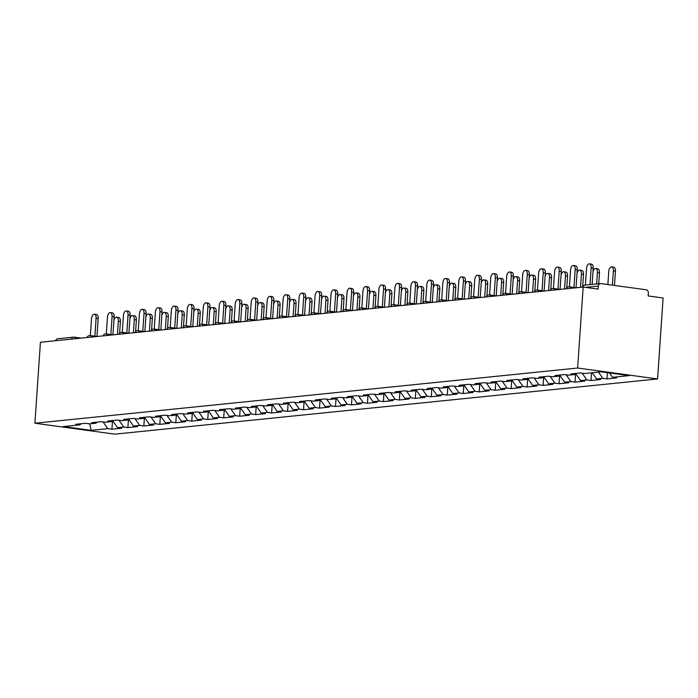 <?xml version="1.0" encoding="UTF-8"?>
<svg xmlns="http://www.w3.org/2000/svg" width="698" height="698" viewBox="0 0 698 698"><rect width="100%" height="100%" fill="white"/><g stroke="black" fill="none" stroke-linecap="round" stroke-linejoin="round"><path stroke-width="1.05" d="M585.037 285.194A2.853 2.399 84.2 0 0 584.558 285.185L600.428 283.571A2.853 2.399 84.2 0 1 600.908 283.58L646.156 289.766A2.853 2.399 84.2 0 1 648.355 292.924L648.154 295.943L663.1 297.994L657.577 378.953L114.838 434.147L34.9 423.224L577.639 368.029L657.577 378.953M609.467 372.941L612.53 377.321L629.168 375.629L601.344 371.833L584.715 373.517L580.553 372.95L570.833 373.945L574.986 374.512L576.138 373.404M612.53 377.321L616.692 377.888L606.963 378.883L607.391 372.653M598.483 372.121L602.81 378.316L606.963 378.883M602.81 378.316L596.563 378.944L600.716 379.511L590.997 380.506L591.52 372.828M582.115 373.168L586.835 379.939L590.997 380.506M586.835 379.939L580.596 380.567L584.75 381.143L575.03 382.129L575.588 373.936M566.139 374.791L570.868 381.562L575.03 382.129M570.868 381.562L564.621 382.199L568.783 382.766L559.054 383.752L559.613 375.559M550.172 376.414L554.901 383.185L559.054 383.752M554.901 383.185L548.654 383.821L552.816 384.389L543.088 385.375L543.646 377.182M534.206 378.037L538.935 384.807L543.088 385.375M538.935 384.807L532.687 385.444L536.841 386.011L527.121 386.997L527.679 378.805M518.239 379.66L522.959 386.43L527.121 386.997M522.959 386.43L516.721 387.067L520.874 387.634L511.145 388.62L511.713 380.427M502.263 381.283L506.992 388.053L511.145 388.62M506.992 388.053L500.745 388.69L504.907 389.257L495.179 390.252L495.737 382.05M486.297 382.905L491.026 389.676L495.179 390.252M491.026 389.676L484.778 390.313L488.94 390.88L479.212 391.875L479.77 383.682M470.33 384.528L475.059 391.308L479.212 391.875M475.059 391.308L468.812 391.936L472.965 392.503L463.245 393.498L463.804 385.305M454.363 386.16L459.083 392.93L463.245 393.498M459.083 392.93L452.845 393.559L456.998 394.134L447.27 395.12L447.828 386.928M438.388 387.783L443.117 394.553L447.27 395.12M443.117 394.553L436.869 395.19L441.031 395.757L431.303 396.743L431.861 388.55M422.421 389.405L427.15 396.176L431.303 396.743M427.15 396.176L420.903 396.813L425.056 397.38L415.336 398.366L415.895 390.173M406.454 391.028L411.174 397.799L415.336 398.366M411.174 397.799L404.936 398.436L409.089 399.003L399.369 399.989L399.928 391.796M390.479 392.651L395.208 399.422L399.369 399.989M395.208 399.422L388.969 400.059L393.122 400.626L383.394 401.612L383.952 393.419M374.512 394.274L379.241 401.045L383.394 401.612M379.241 401.045L372.994 401.682L377.156 402.249L367.427 403.235L367.986 395.042M358.545 395.897L363.274 402.667L367.427 403.235M363.274 402.667L357.027 403.304L361.18 403.872L351.46 404.866L352.019 396.665M342.578 397.52L347.299 404.29L351.46 404.866M347.299 404.29L341.06 404.927L345.213 405.494L335.494 406.489L336.052 398.296M326.603 399.151L331.332 405.922L335.494 406.489M331.332 405.922L325.085 406.55L329.247 407.117L319.518 408.112L320.077 399.919M310.636 400.774L315.365 407.545L319.518 408.112M315.365 407.545L309.118 408.173L313.28 408.749L303.551 409.735L304.11 401.542M294.669 402.397L299.398 409.168L303.551 409.735M299.398 409.168L293.151 409.805L297.304 410.372L287.585 411.358L288.143 403.165M278.703 404.02L283.423 410.79L287.585 411.358M283.423 410.79L277.185 411.427L281.338 411.995L271.618 412.98L272.176 404.788M262.727 405.643L267.456 412.413L271.618 412.98M267.456 412.413L261.209 413.05L265.371 413.617L255.643 414.603L256.201 406.411M246.76 407.266L251.489 414.036L255.643 414.603M251.489 414.036L245.242 414.673L249.404 415.24L239.676 416.226L240.234 408.033M230.794 408.888L235.523 415.659L239.676 416.226M235.523 415.659L229.276 416.296L233.429 416.863L223.709 417.858L224.267 409.656M214.827 410.511L219.547 417.282L223.709 417.858M219.547 417.282L213.309 417.919L217.462 418.486L207.734 419.481L208.301 411.288M198.851 412.143L203.58 418.913L207.734 419.481M203.58 418.913L197.333 419.542L201.495 420.109L191.767 421.103L192.325 412.911M182.885 413.766L187.614 420.536L191.767 421.103M187.614 420.536L181.367 421.164L185.528 421.74L175.8 422.726L176.358 414.533M166.918 415.389L171.647 422.159L175.8 422.726M171.647 422.159L165.4 422.796L169.553 423.363L159.833 424.349L160.392 416.156M150.951 417.011L155.671 423.782L159.833 424.349M155.671 423.782L149.433 424.419L153.586 424.986L143.858 425.972L144.416 417.779M134.976 418.634L139.705 425.405L143.858 425.972M139.705 425.405L133.458 426.042L137.619 426.609L127.891 427.595L128.449 419.402M119.009 420.257L123.738 427.028L127.891 427.595M123.738 427.028L117.491 427.665L121.644 428.232L111.924 429.218L112.483 421.025M103.042 421.88L107.762 428.651L111.924 429.218M107.762 428.651L91.133 430.343L63.317 426.539L79.947 424.846L81.099 423.747M574.986 374.512L568.748 375.149L564.586 374.573L554.866 375.568L559.019 376.135L552.772 376.772L548.619 376.205L538.891 377.19L543.053 377.758L536.806 378.395L532.653 377.827L522.924 378.813L527.086 379.38L520.839 380.017L516.677 379.45L506.957 380.436L511.111 381.003L504.872 381.64L500.71 381.073L490.991 382.059L495.144 382.626L488.897 383.263L484.744 382.696L475.015 383.682L479.177 384.249L472.93 384.886L468.777 384.319L459.048 385.305L463.202 385.881L456.963 386.509L452.801 385.942L443.082 386.936L447.235 387.503L440.996 388.132L436.835 387.565L427.115 388.559L431.268 389.126L425.021 389.763L420.868 389.187L411.139 390.182L415.301 390.749L409.054 391.386L404.901 390.819L395.173 391.805L399.326 392.372L393.087 393.009L388.926 392.442L379.206 393.428L383.359 393.995L377.112 394.632L372.959 394.065L363.23 395.051L367.392 395.618L361.145 396.255L356.992 395.687L347.264 396.673L351.426 397.241L345.178 397.877L341.025 397.31L331.297 398.296L335.45 398.872L329.212 399.5L325.05 398.933L315.33 399.928L319.483 400.495L313.236 401.123L309.083 400.556L299.355 401.551L303.517 402.118L297.269 402.755L293.116 402.179L283.388 403.174L287.55 403.741L281.303 404.378L277.141 403.81L267.421 404.796L271.574 405.364L265.336 406L261.174 405.433L251.454 406.419L255.608 406.986L249.361 407.623L245.207 407.056L235.479 408.042L239.641 408.609L233.394 409.246L229.241 408.679L219.512 409.665L223.674 410.232L217.427 410.869L213.265 410.302L203.546 411.288L207.699 411.855L201.46 412.492L197.298 411.925L187.579 412.911L191.732 413.486L185.485 414.115L181.332 413.548L171.603 414.542L175.765 415.109L169.518 415.746L165.365 415.17L155.637 416.165L159.79 416.732L153.551 417.369L149.389 416.802L139.67 417.788L143.823 418.355L137.585 418.992L133.423 418.425L123.703 419.411L127.856 419.978L121.609 420.615L117.456 420.048L107.728 421.034L111.889 421.601L105.642 422.238L101.489 421.671L91.761 422.656L95.914 423.224L89.676 423.861L85.514 423.293L75.794 424.279L79.947 424.846M592.244 372.758L596.563 378.944M575.806 373.718L580.596 380.567M559.019 376.135L560.162 375.027M559.84 375.341L564.621 382.199M543.053 377.758L544.196 376.65M543.873 376.964L548.654 383.821M527.086 379.38L528.229 378.272M527.906 378.586L532.687 385.444M511.111 381.003L512.262 379.895M511.931 380.209L516.721 387.067M495.144 382.626L496.287 381.518M495.964 381.841L500.745 388.69M479.177 384.249L480.32 383.15M479.997 383.464L484.778 390.313M463.202 385.881L464.353 384.773M464.022 385.087L468.812 391.936M447.235 387.503L448.386 386.395M448.055 386.709L452.845 393.559M431.268 389.126L432.411 388.018M432.088 388.332L436.869 395.19M415.301 390.749L416.444 389.641M416.121 389.955L420.903 396.813M399.326 392.372L400.478 391.264M400.146 391.578L404.936 398.436M383.359 393.995L384.511 392.887M384.179 393.201L388.969 400.059M367.392 395.618L368.535 394.51M368.212 394.824L372.994 401.682M351.426 397.241L352.569 396.132M352.246 396.455L357.027 403.304M335.45 398.872L336.602 397.764M336.27 398.078L341.06 404.927M319.483 400.495L320.626 399.387M320.303 399.701L325.085 406.55M303.517 402.118L304.66 401.01M304.337 401.324L309.118 408.173M287.55 403.741L288.693 402.633M288.37 402.947L293.151 409.805M271.574 405.364L272.726 404.255M272.394 404.57L277.185 411.427M255.608 406.986L256.751 405.878M256.428 406.192L261.209 413.05M239.641 408.609L240.784 407.501M240.461 407.815L245.242 414.673M223.674 410.232L224.817 409.124M224.494 409.447L229.276 416.296M207.699 411.855L208.85 410.756M208.519 411.07L213.309 417.919M191.732 413.486L192.875 412.378M192.552 412.693L197.333 419.542M175.765 415.109L176.908 414.001M176.585 414.315L181.367 421.164M159.79 416.732L160.941 415.624M160.61 415.938L165.4 422.796M143.823 418.355L144.975 417.247M144.643 417.561L149.433 424.419M127.856 419.978L128.999 418.87M128.676 419.184L133.458 426.042M111.889 421.601L113.032 420.493M112.71 420.807L117.491 427.665M95.914 423.224L97.066 422.116M55.666 340.703A2.853 2.399 -95.8 0 1 57.681 338.766L73.552 337.151A2.853 2.399 -95.8 0 1 74.032 337.16A2.853 1.509 97.8 0 1 74.224 337.169A2.853 1.509 97.8 0 1 75.323 338.704M89.824 423.843L91.133 430.343M34.9 423.224L40.423 342.256L583.162 287.061L577.639 368.029M583.162 287.061L598.107 289.103L598.317 286.084L585.535 287.384M600.428 283.571A2.853 2.399 84.2 0 0 598.317 286.084M94.387 314.196L96.464 314.475A4.284 2.269 97.8 0 1 98.191 318.489L96.106 318.201A4.284 2.269 -82.2 0 0 94.387 314.196A4.284 2.269 -82.2 0 0 91.508 318.672L90.356 335.564M98.191 318.489L96.961 336.462M96.106 318.201L94.884 336.183M116.61 317.232L118.686 317.52A4.284 2.269 97.8 0 1 120.414 321.525L118.328 321.237A4.284 2.269 -82.2 0 0 116.61 317.232A4.284 2.269 -82.2 0 0 113.914 320.452M117.43 334.421L118.328 321.237M119.611 333.225L120.414 321.525M110.354 312.573L112.43 312.852A4.284 2.269 97.8 0 1 114.158 316.866L112.081 316.578A4.284 2.269 -82.2 0 0 110.354 312.573A4.284 2.269 -82.2 0 0 107.475 317.049L106.323 333.941M114.158 316.866L112.928 334.839M112.081 316.578L110.851 334.56M126.321 310.95L128.406 311.229A4.284 2.269 97.8 0 1 130.125 315.243L128.048 314.955A4.284 2.269 -82.2 0 0 126.321 310.95A4.284 2.269 -82.2 0 0 123.441 315.426L122.29 332.318M130.125 315.243L128.903 333.216M128.048 314.955L126.827 332.937M142.296 309.327L144.373 309.607A4.284 2.269 97.8 0 1 146.091 313.611L144.015 313.332A4.284 2.269 -82.2 0 0 142.296 309.327A4.284 2.269 -82.2 0 0 139.408 313.803L138.256 330.695M146.091 313.611L144.87 331.594M144.015 313.332L142.793 331.314M158.263 307.696L160.339 307.984A4.284 2.269 97.8 0 1 162.067 311.989L159.99 311.709A4.284 2.269 -82.2 0 0 158.263 307.696A4.284 2.269 -82.2 0 0 155.384 312.172L154.232 329.063M162.067 311.989L160.837 329.971M159.99 311.709L158.76 329.683M174.23 306.073L176.306 306.361A4.284 2.269 97.8 0 1 178.034 310.366L175.957 310.087A4.284 2.269 -82.2 0 0 174.23 306.073A4.284 2.269 -82.2 0 0 171.35 310.549L170.199 327.441M178.034 310.366L176.812 328.348M175.957 310.087L174.727 328.06M132.576 315.609L134.653 315.889A4.284 2.269 97.8 0 1 136.38 319.902L134.304 319.614A4.284 2.269 -82.2 0 0 132.576 315.609A4.284 2.269 -82.2 0 0 129.88 318.829M133.405 332.798L134.304 319.614M135.587 331.602L136.38 319.902M148.543 313.987L150.628 314.266A4.284 2.269 97.8 0 1 152.347 318.279L150.271 317.991A4.284 2.269 -82.2 0 0 148.543 313.987A4.284 2.269 -82.2 0 0 145.847 317.206M149.372 331.175L150.271 317.991M151.553 329.98L152.347 318.279M164.519 312.364L166.595 312.643A4.284 2.269 97.8 0 1 168.314 316.656L166.237 316.369A4.284 2.269 -82.2 0 0 164.519 312.364A4.284 2.269 -82.2 0 0 161.823 315.583M165.339 329.552L166.237 316.369M167.52 328.348L168.314 316.656M180.485 310.741L182.562 311.02A4.284 2.269 97.8 0 1 184.289 315.025L182.213 314.746A4.284 2.269 -82.2 0 0 180.485 310.741A4.284 2.269 -82.2 0 0 177.789 313.952M181.314 327.929L182.213 314.746M183.487 326.725L184.289 315.025M196.452 309.109L198.529 309.397A4.284 2.269 97.8 0 1 200.256 313.402L198.18 313.123A4.284 2.269 -82.2 0 0 196.452 309.109A4.284 2.269 -82.2 0 0 193.756 312.329M197.281 326.306L198.18 313.123M199.462 325.102L200.256 313.402M190.205 304.45L192.282 304.738A4.284 2.269 97.8 0 1 194 308.743L191.924 308.455A4.284 2.269 -82.2 0 0 190.205 304.45A4.284 2.269 -82.2 0 0 187.317 308.926L186.165 325.818M194 308.743L192.779 326.725M191.924 308.455L190.702 326.437M212.428 307.486L214.504 307.774A4.284 2.269 97.8 0 1 216.223 311.779L214.146 311.5A4.284 2.269 -82.2 0 0 212.428 307.486A4.284 2.269 -82.2 0 0 209.723 310.706M213.248 324.683L214.146 311.5M215.429 323.479L216.223 311.779M206.172 302.827L208.248 303.115A4.284 2.269 97.8 0 1 209.976 307.12L207.891 306.832A4.284 2.269 -82.2 0 0 206.172 302.827A4.284 2.269 -82.2 0 0 203.284 307.303L202.132 324.195M209.976 307.12L208.746 325.102M207.891 306.832L206.669 324.814M228.394 305.864L230.471 306.152A4.284 2.269 97.8 0 1 232.198 310.156L230.113 309.868A4.284 2.269 -82.2 0 0 228.394 305.864A4.284 2.269 -82.2 0 0 225.698 309.083M229.214 323.052L230.113 309.868M231.396 321.857L232.198 310.156M222.139 301.204L224.215 301.484A4.284 2.269 97.8 0 1 225.943 305.497L223.866 305.209A4.284 2.269 -82.2 0 0 222.139 301.204A4.284 2.269 -82.2 0 0 219.259 305.68L218.108 322.572M225.943 305.497L224.712 323.479M223.866 305.209L222.636 323.191M244.361 304.241L246.438 304.529A4.284 2.269 97.8 0 1 248.165 308.533L246.089 308.246A4.284 2.269 -82.2 0 0 244.361 304.241A4.284 2.269 -82.2 0 0 241.665 307.46M245.19 321.429L246.089 308.246M247.362 320.234L248.165 308.533M238.105 299.582L240.191 299.861A4.284 2.269 97.8 0 1 241.909 303.874L239.833 303.586A4.284 2.269 -82.2 0 0 238.105 299.582A4.284 2.269 -82.2 0 0 235.226 304.058L234.074 320.949M241.909 303.874L240.688 321.848M239.833 303.586L238.603 321.569M260.328 302.618L262.413 302.906A4.284 2.269 97.8 0 1 264.132 306.911L262.055 306.623A4.284 2.269 -82.2 0 0 260.328 302.618A4.284 2.269 -82.2 0 0 257.632 305.837M261.157 319.806L262.055 306.623M263.338 318.611L264.132 306.911M254.081 297.959L256.157 298.238A4.284 2.269 97.8 0 1 257.876 302.251L255.8 301.964A4.284 2.269 -82.2 0 0 254.081 297.959A4.284 2.269 -82.2 0 0 251.193 302.435L250.041 319.326M257.876 302.251L256.655 320.225M255.8 301.964L254.578 319.946M276.303 300.995L278.38 301.274A4.284 2.269 97.8 0 1 280.099 305.288L278.022 305A4.284 2.269 -82.2 0 0 276.303 300.995A4.284 2.269 -82.2 0 0 273.607 304.215M277.123 318.183L278.022 305M279.305 316.988L280.099 305.288M270.047 296.336L272.124 296.615A4.284 2.269 97.8 0 1 273.852 300.62L271.766 300.341A4.284 2.269 -82.2 0 0 270.047 296.336A4.284 2.269 -82.2 0 0 267.159 300.812L266.008 317.703M273.852 300.62L272.621 318.602M271.766 300.341L270.545 318.323M292.27 299.372L294.347 299.651A4.284 2.269 97.8 0 1 296.074 303.665L293.989 303.377A4.284 2.269 -82.2 0 0 292.27 299.372A4.284 2.269 -82.2 0 0 289.574 302.592M293.09 316.56L293.989 303.377M295.271 315.365L296.074 303.665M286.014 294.704L288.091 294.992A4.284 2.269 97.8 0 1 289.818 298.997L287.742 298.718A4.284 2.269 -82.2 0 0 286.014 294.704A4.284 2.269 -82.2 0 0 283.135 299.18L281.983 316.072M289.818 298.997L288.588 316.979M287.742 298.718L286.512 316.691M308.237 297.749L310.313 298.029A4.284 2.269 97.8 0 1 312.041 302.033L309.964 301.754A4.284 2.269 -82.2 0 0 308.237 297.749A4.284 2.269 -82.2 0 0 305.541 300.96M309.066 314.938L309.964 301.754M311.238 313.734L312.041 302.033M301.981 293.081L304.066 293.369A4.284 2.269 97.8 0 1 305.785 297.374L303.709 297.095A4.284 2.269 -82.2 0 0 301.981 293.081A4.284 2.269 -82.2 0 0 299.102 297.557L297.95 314.449M305.785 297.374L304.564 315.356M303.709 297.095L302.478 315.068M324.204 296.118L326.289 296.406A4.284 2.269 97.8 0 1 328.008 300.41L325.931 300.131A4.284 2.269 -82.2 0 0 324.204 296.118A4.284 2.269 -82.2 0 0 321.508 299.337M325.032 313.315L325.931 300.131M327.214 312.111L328.008 300.41M317.956 291.459L320.033 291.747A4.284 2.269 97.8 0 1 321.752 295.751L319.675 295.472A4.284 2.269 -82.2 0 0 317.956 291.459A4.284 2.269 -82.2 0 0 315.068 295.935L313.917 312.826M321.752 295.751L320.53 313.734M319.675 295.472L318.454 313.446M340.179 294.495L342.256 294.783A4.284 2.269 97.8 0 1 343.974 298.788L341.898 298.508A4.284 2.269 -82.2 0 0 340.179 294.495A4.284 2.269 -82.2 0 0 337.483 297.714M340.999 311.692L341.898 298.508M343.18 310.488L343.974 298.788M333.923 289.836L336 290.124A4.284 2.269 97.8 0 1 337.727 294.128L335.642 293.841A4.284 2.269 -82.2 0 0 333.923 289.836A4.284 2.269 -82.2 0 0 331.035 294.312L329.884 311.203M337.727 294.128L336.497 312.111M335.642 293.841L334.421 311.823M356.146 292.872L358.222 293.16A4.284 2.269 97.8 0 1 359.95 297.165L357.865 296.886A4.284 2.269 -82.2 0 0 356.146 292.872A4.284 2.269 -82.2 0 0 353.45 296.092M356.966 310.069L357.865 296.886M359.147 308.865L359.95 297.165M349.89 288.213L351.966 288.501A4.284 2.269 97.8 0 1 353.694 292.506L351.618 292.218A4.284 2.269 -82.2 0 0 349.89 288.213A4.284 2.269 -82.2 0 0 347.011 292.689L345.859 309.58M353.694 292.506L352.464 310.488M351.618 292.218L350.387 310.2M372.113 291.249L374.189 291.537A4.284 2.269 97.8 0 1 375.917 295.542L373.84 295.254A4.284 2.269 -82.2 0 0 372.113 291.249A4.284 2.269 -82.2 0 0 369.416 294.469M372.941 308.437L373.84 295.254M375.114 307.242L375.917 295.542M365.857 286.59L367.942 286.869A4.284 2.269 97.8 0 1 369.661 290.883L367.584 290.595A4.284 2.269 -82.2 0 0 365.857 286.59A4.284 2.269 -82.2 0 0 362.977 291.066L361.826 307.958M369.661 290.883L368.439 308.856M367.584 290.595L366.354 308.577M388.079 289.626L390.165 289.914A4.284 2.269 97.8 0 1 391.883 293.919L389.807 293.631A4.284 2.269 -82.2 0 0 388.079 289.626A4.284 2.269 -82.2 0 0 385.383 292.846M388.908 306.815L389.807 293.631M391.089 305.619L391.883 293.919M381.832 284.967L383.909 285.246A4.284 2.269 97.8 0 1 385.628 289.26L383.551 288.972A4.284 2.269 -82.2 0 0 381.832 284.967A4.284 2.269 -82.2 0 0 378.944 289.443L377.793 306.335M385.628 289.26L384.406 307.233M383.551 288.972L382.329 306.954M404.055 288.004L406.131 288.283A4.284 2.269 97.8 0 1 407.85 292.296L405.774 292.008A4.284 2.269 -82.2 0 0 404.055 288.004A4.284 2.269 -82.2 0 0 401.359 291.223M404.875 305.192L405.774 292.008M407.056 303.996L407.85 292.296M397.799 283.344L399.875 283.624A4.284 2.269 97.8 0 1 401.603 287.628L399.518 287.349A4.284 2.269 -82.2 0 0 397.799 283.344A4.284 2.269 -82.2 0 0 394.92 287.82L393.768 304.712M401.603 287.628L400.373 305.611M399.518 287.349L398.296 305.331M420.022 286.381L422.098 286.66A4.284 2.269 97.8 0 1 423.826 290.673L421.74 290.385A4.284 2.269 -82.2 0 0 420.022 286.381A4.284 2.269 -82.2 0 0 417.325 289.6M420.842 303.569L421.74 290.385M423.023 302.374L423.826 290.673M413.766 281.713L415.842 282.001A4.284 2.269 97.8 0 1 417.57 286.006L415.493 285.726A4.284 2.269 -82.2 0 0 413.766 281.713A4.284 2.269 -82.2 0 0 410.886 286.189L409.735 303.08M417.57 286.006L416.34 303.988M415.493 285.726L414.263 303.7M435.988 284.758L438.065 285.037A4.284 2.269 97.8 0 1 439.792 289.042L437.716 288.763A4.284 2.269 -82.2 0 0 435.988 284.758A4.284 2.269 -82.2 0 0 433.292 287.977M436.817 301.946L437.716 288.763M438.998 300.742L439.792 289.042M429.732 280.09L431.818 280.378A4.284 2.269 97.8 0 1 433.537 284.383L431.46 284.103A4.284 2.269 -82.2 0 0 429.732 280.09A4.284 2.269 -82.2 0 0 426.853 284.566L425.701 301.457M433.537 284.383L432.315 302.365M431.46 284.103L430.238 302.077M451.955 283.135L454.04 283.414A4.284 2.269 97.8 0 1 455.759 287.419L453.683 287.14A4.284 2.269 -82.2 0 0 451.955 283.135A4.284 2.269 -82.2 0 0 449.259 286.346M452.784 300.323L453.683 287.14M454.965 299.119L455.759 287.419M445.708 278.467L447.784 278.755A4.284 2.269 97.8 0 1 449.503 282.76L447.427 282.481A4.284 2.269 -82.2 0 0 445.708 278.467A4.284 2.269 -82.2 0 0 442.82 282.943L441.668 299.835M449.503 282.76L448.282 300.742M447.427 282.481L446.205 300.454M467.93 281.503L470.007 281.791A4.284 2.269 97.8 0 1 471.726 285.796L469.649 285.517A4.284 2.269 -82.2 0 0 467.93 281.503A4.284 2.269 -82.2 0 0 465.234 284.723M468.751 298.7L469.649 285.517M470.932 297.496L471.726 285.796M461.675 276.844L463.751 277.132A4.284 2.269 97.8 0 1 465.479 281.137L463.402 280.849A4.284 2.269 -82.2 0 0 461.675 276.844A4.284 2.269 -82.2 0 0 458.795 281.32L457.644 298.212M465.479 281.137L464.249 299.119M463.402 280.849L462.172 298.831M483.897 279.881L485.974 280.168A4.284 2.269 97.8 0 1 487.701 284.173L485.625 283.894A4.284 2.269 -82.2 0 0 483.897 279.881A4.284 2.269 -82.2 0 0 481.201 283.1M484.726 297.078L485.625 283.894M486.899 295.873L487.701 284.173M477.641 275.221L479.718 275.509A4.284 2.269 97.8 0 1 481.445 279.514L479.369 279.226A4.284 2.269 -82.2 0 0 477.641 275.221A4.284 2.269 -82.2 0 0 474.762 279.697L473.61 296.589M481.445 279.514L480.224 297.496M479.369 279.226L478.139 297.208M499.864 278.258L501.941 278.546A4.284 2.269 97.8 0 1 503.668 282.55L501.592 282.262A4.284 2.269 -82.2 0 0 499.864 278.258A4.284 2.269 -82.2 0 0 497.168 281.477M500.693 295.446L501.592 282.262M502.874 294.251L503.668 282.55M493.617 273.599L495.693 273.878A4.284 2.269 97.8 0 1 497.412 277.891L495.336 277.603A4.284 2.269 -82.2 0 0 493.617 273.599A4.284 2.269 -82.2 0 0 490.729 278.074L489.577 294.966M497.412 277.891L496.191 295.865M495.336 277.603L494.114 295.586M515.839 276.635L517.916 276.923A4.284 2.269 97.8 0 1 519.635 280.928L517.558 280.64A4.284 2.269 -82.2 0 0 515.839 276.635A4.284 2.269 -82.2 0 0 513.135 279.854M516.66 293.823L517.558 280.64M518.841 292.628L519.635 280.928M509.584 271.976L511.66 272.255A4.284 2.269 97.8 0 1 513.388 276.268L511.302 275.98A4.284 2.269 -82.2 0 0 509.584 271.976A4.284 2.269 -82.2 0 0 506.696 276.452L505.544 293.343M513.388 276.268L512.158 294.242M511.302 275.98L510.081 293.963M531.806 275.012L533.883 275.291A4.284 2.269 97.8 0 1 535.61 279.305L533.525 279.017A4.284 2.269 -82.2 0 0 531.806 275.012A4.284 2.269 -82.2 0 0 529.11 278.232M532.626 292.2L533.525 279.017M534.808 291.005L535.61 279.305M525.55 270.353L527.627 270.632A4.284 2.269 97.8 0 1 529.354 274.646L527.278 274.358A4.284 2.269 -82.2 0 0 525.55 270.353A4.284 2.269 -82.2 0 0 522.671 274.829L521.519 291.72M529.354 274.646L528.124 292.619M527.278 274.358L526.048 292.34M547.773 273.389L549.85 273.668A4.284 2.269 97.8 0 1 551.577 277.682L549.5 277.394A4.284 2.269 -82.2 0 0 547.773 273.389A4.284 2.269 -82.2 0 0 545.077 276.609M548.602 290.577L549.5 277.394M550.774 289.382L551.577 277.682M541.517 268.73L543.602 269.009A4.284 2.269 97.8 0 1 545.321 273.014L543.245 272.735A4.284 2.269 -82.2 0 0 541.517 268.73A4.284 2.269 -82.2 0 0 538.638 273.206L537.486 290.098M545.321 273.014L544.1 290.996M543.245 272.735L542.014 290.717M563.74 271.766L565.825 272.046A4.284 2.269 97.8 0 1 567.544 276.059L565.467 275.771A4.284 2.269 -82.2 0 0 563.74 271.766A4.284 2.269 -82.2 0 0 561.044 274.986M564.569 288.955L565.467 275.771M566.75 287.751L567.544 276.059M557.493 267.098L559.569 267.386A4.284 2.269 97.8 0 1 561.288 271.391L559.211 271.112A4.284 2.269 -82.2 0 0 557.493 267.098A4.284 2.269 -82.2 0 0 554.605 271.574L553.453 288.466M561.288 271.391L560.066 289.373M559.211 271.112L557.99 289.085M579.715 270.143L581.792 270.423A4.284 2.269 97.8 0 1 583.511 274.427L581.434 274.148A4.284 2.269 -82.2 0 0 579.715 270.143A4.284 2.269 -82.2 0 0 577.019 273.354M580.535 287.332L581.434 274.148M582.717 286.128L583.511 274.427M573.459 265.476L575.536 265.764A4.284 2.269 97.8 0 1 577.263 269.768L575.178 269.489A4.284 2.269 -82.2 0 0 573.459 265.476A4.284 2.269 -82.2 0 0 570.571 269.952L569.42 286.843M577.263 269.768L576.033 287.751M575.178 269.489L573.957 287.463M595.682 268.512L597.758 268.8A4.284 2.269 97.8 0 1 599.486 272.805L597.401 272.525A4.284 2.269 -82.2 0 0 595.682 268.512A4.284 2.269 -82.2 0 0 592.986 271.731M596.624 283.964L597.401 272.525M598.736 283.746L599.486 272.805M589.426 263.853L591.503 264.141A4.284 2.269 97.8 0 1 593.23 268.145L591.154 267.858A4.284 2.269 -82.2 0 0 589.426 263.853A4.284 2.269 -82.2 0 0 586.547 268.329L585.404 285.107M593.23 268.145L592.122 284.418M591.154 267.858L590.011 284.636M611.649 266.889L613.725 267.177A4.284 2.269 97.8 0 1 615.453 271.182L613.376 270.903A4.284 2.269 -82.2 0 0 611.649 266.889A4.284 2.269 -82.2 0 0 608.769 271.365L607.871 284.531M612.399 285.15L613.376 270.903M614.476 285.438L615.453 271.182M74.416 337.213L81.055 338.12M71.528 339.088A2.853 2.399 -95.8 0 1 73.552 337.151A2.853 2.853 0 0 1 74.224 337.169L81.16 338.111M582.123 287.166A2.853 2.853 0 0 1 584.558 285.185A2.853 2.399 84.2 0 0 582.542 287.122M89.998 335.537A2.853 1.509 97.8 0 1 90.19 335.537A2.853 1.509 97.8 0 1 91.29 337.082M105.974 333.914A2.853 1.509 97.8 0 1 106.166 333.914A2.853 1.509 97.8 0 1 107.256 335.459M121.941 332.292A2.853 1.509 97.8 0 1 122.133 332.292A2.853 1.509 97.8 0 1 123.232 333.836M137.907 330.669A2.853 1.509 97.8 0 1 138.099 330.669A2.853 1.509 97.8 0 1 139.199 332.213M153.874 329.046A2.853 1.509 97.8 0 1 154.066 329.046A2.853 1.509 97.8 0 1 155.165 330.59M169.85 327.414A2.853 1.509 97.8 0 1 170.042 327.423A2.853 1.509 97.8 0 1 171.132 328.959M185.816 325.791A2.853 1.509 97.8 0 1 186.008 325.8A2.853 1.509 97.8 0 1 187.108 327.336M201.783 324.169A2.853 1.509 97.8 0 1 201.975 324.177A2.853 1.509 97.8 0 1 203.074 325.713M217.75 322.546A2.853 1.509 97.8 0 1 217.951 322.546A2.853 1.509 97.8 0 1 219.041 324.09M233.725 320.923A2.853 1.509 97.8 0 1 233.917 320.923A2.853 1.509 97.8 0 1 235.008 322.467M249.692 319.3A2.853 1.509 97.8 0 1 249.884 319.3A2.853 1.509 97.8 0 1 250.983 320.844M265.659 317.677A2.853 1.509 97.8 0 1 265.851 317.677A2.853 1.509 97.8 0 1 266.95 319.222M281.626 316.054A2.853 1.509 97.8 0 1 281.826 316.054A2.853 1.509 97.8 0 1 282.917 317.599M297.601 314.432A2.853 1.509 97.8 0 1 297.793 314.432A2.853 1.509 97.8 0 1 298.884 315.967M313.568 312.8A2.853 1.509 97.8 0 1 313.76 312.809A2.853 1.509 97.8 0 1 314.859 314.344M329.535 311.177A2.853 1.509 97.8 0 1 329.726 311.186A2.853 1.509 97.8 0 1 330.826 312.721M345.501 309.554A2.853 1.509 97.8 0 1 345.702 309.563A2.853 1.509 97.8 0 1 346.793 311.099M361.477 307.931A2.853 1.509 97.8 0 1 361.669 307.931A2.853 1.509 97.8 0 1 362.768 309.476M377.444 306.309A2.853 1.509 97.8 0 1 377.635 306.309A2.853 1.509 97.8 0 1 378.735 307.853M393.41 304.686A2.853 1.509 97.8 0 1 393.602 304.686A2.853 1.509 97.8 0 1 394.702 306.23M409.386 303.063A2.853 1.509 97.8 0 1 409.578 303.063A2.853 1.509 97.8 0 1 410.668 304.607M425.352 301.44A2.853 1.509 97.8 0 1 425.544 301.44A2.853 1.509 97.8 0 1 426.644 302.976M441.319 299.808A2.853 1.509 97.8 0 1 441.511 299.817A2.853 1.509 97.8 0 1 442.611 301.353M457.286 298.186A2.853 1.509 97.8 0 1 457.478 298.194A2.853 1.509 97.8 0 1 458.577 299.73M473.261 296.563A2.853 1.509 97.8 0 1 473.453 296.571A2.853 1.509 97.8 0 1 474.544 298.107M489.228 294.94A2.853 1.509 97.8 0 1 489.42 294.94A2.853 1.509 97.8 0 1 490.52 296.484M505.195 293.317A2.853 1.509 97.8 0 1 505.387 293.317A2.853 1.509 97.8 0 1 506.486 294.861M521.162 291.694A2.853 1.509 97.8 0 1 521.362 291.694A2.853 1.509 97.8 0 1 522.453 293.239M537.137 290.071A2.853 1.509 97.8 0 1 537.329 290.071A2.853 1.509 97.8 0 1 538.42 291.616M553.104 288.449A2.853 1.509 97.8 0 1 553.296 288.449A2.853 1.509 97.8 0 1 554.395 289.993M569.071 286.817A2.853 1.509 97.8 0 1 569.263 286.826A2.853 1.509 97.8 0 1 570.362 288.361M97.127 336.488L90.19 335.537A2.853 2.853 0 0 0 87.084 337.509M113.093 334.866L106.166 333.914A2.853 2.853 0 0 0 103.051 335.886M129.06 333.243L122.133 332.292A2.853 2.853 0 0 0 119.026 334.263M145.036 331.62L138.099 330.669A2.853 2.853 0 0 0 134.993 332.641M161.002 329.997L154.066 329.046A2.853 2.853 0 0 0 150.96 331.018M176.969 328.365L170.042 327.423A2.853 2.853 0 0 0 166.935 329.386M192.936 326.743L186.008 325.8A2.853 2.853 0 0 0 182.902 327.763M208.911 325.12L201.975 324.177A2.853 2.853 0 0 0 198.869 326.141M224.878 323.497L217.951 322.546A2.853 2.853 0 0 0 214.836 324.518M240.845 321.874L233.917 320.923A2.853 2.853 0 0 0 230.811 322.895M256.812 320.251L249.884 319.3A2.853 2.853 0 0 0 246.778 321.272M272.787 318.628L265.851 317.677A2.853 2.853 0 0 0 262.745 319.649M288.754 317.005L281.826 316.054A2.853 2.853 0 0 0 278.711 318.026M304.721 315.374L297.793 314.432A2.853 2.853 0 0 0 294.687 316.395M320.687 313.751L313.76 312.809A2.853 2.853 0 0 0 310.654 314.772M336.663 312.128L329.726 311.186A2.853 2.853 0 0 0 326.62 313.149M352.63 310.505L345.702 309.563A2.853 2.853 0 0 0 342.587 311.526M368.596 308.882L361.669 307.931A2.853 2.853 0 0 0 358.563 309.903M384.572 307.26L377.635 306.309A2.853 2.853 0 0 0 374.529 308.28M400.539 305.637L393.602 304.686A2.853 2.853 0 0 0 390.496 306.658M416.505 304.014L409.578 303.063A2.853 2.853 0 0 0 406.463 305.035M432.472 302.382L425.544 301.44A2.853 2.853 0 0 0 422.438 303.403M448.448 300.759L441.511 299.817A2.853 2.853 0 0 0 438.405 301.78M464.414 299.137L457.478 298.194A2.853 2.853 0 0 0 454.372 300.157M480.381 297.514L473.453 296.571A2.853 2.853 0 0 0 470.347 298.535M496.348 295.891L489.42 294.94A2.853 2.853 0 0 0 486.314 296.912M512.323 294.268L505.387 293.317A2.853 2.853 0 0 0 502.281 295.289M528.29 292.645L521.362 291.694A2.853 2.853 0 0 0 518.248 293.666M544.257 291.022L537.329 290.071A2.853 2.853 0 0 0 534.223 292.043M560.224 289.4L553.296 288.449A2.853 2.853 0 0 0 550.19 290.42M576.199 287.768L569.263 286.826A2.853 2.853 0 0 0 566.157 288.789"/></g></svg>
